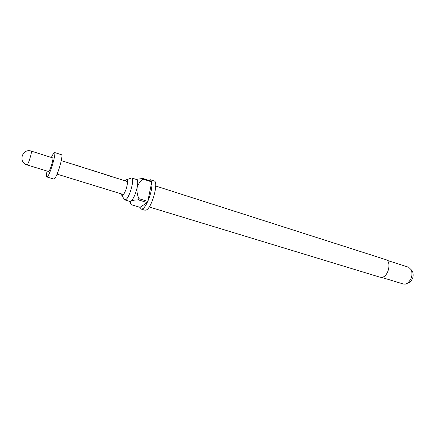 <?xml version="1.0" encoding="UTF-8"?>
<svg xmlns="http://www.w3.org/2000/svg" width="435" height="435" viewBox="0 0 435 435"><rect width="100%" height="100%" fill="white"/><g stroke="black" fill="none" stroke-linecap="round" stroke-linejoin="round"><path stroke-width="0.65" d="M110.392 176.24L111.3 176.958L112.034 176.887M61.286 160.618L111.099 176.305L112.072 176.871L111.355 176.838L109.93 176.039M121.18 193.836L121.338 195.054L122.648 195.527L123.556 194.537C125.943 190.573 127.286 186.278 127.575 181.661C127.504 179.84 126.993 179.28 126.047 179.976L125.226 180.884M121.822 195.739L124.801 199.904L125.867 199.6C129.799 197.256 134.855 178.263 131.653 177.953L126.83 179.682M149.189 206.973L380.179 277.253L382.071 277.323C388.629 276.47 391.756 260.995 385.687 259.608L155.73 186.011M381.604 277.394L403.392 284.028L405.289 284.126L407.176 283.375C411.472 279.797 412.875 275.317 411.374 269.928L408.634 267.242L386.938 260.304M131.653 177.953L136.71 179.573C137.906 180.22 138.047 182.907 137.128 187.632C135.492 194.358 133.436 198.866 130.968 201.155L129.88 201.448L124.801 199.904M147.791 201.4L151.782 181.933C152.38 187.045 151.048 193.531 147.791 201.4L138.89 198.659L138.335 199.861C135.002 199.915 132.55 200.345 130.968 201.155C130 202.155 130.108 203.335 131.299 204.7L139.999 207.326L141.272 209.104L145.002 210.23L146.535 209.887C152.245 206.995 158.905 181.504 154.137 180.955L150.434 179.758L148.618 180.297M141.272 209.104L142.789 208.756C144.175 207.821 145.66 205.766 147.231 202.59L138.335 199.861M112.002 176.692L127.575 181.629M48.927 171.227C50.569 169.481 53.896 157.856 52.738 157.91L31.369 151.135C31.657 151.402 31.423 152.995 30.657 155.92C29.482 160.08 28.405 162.978 27.432 164.615L27.068 164.914L48.497 171.499L48.927 171.227M47.083 171.064C46.344 174.658 46.257 176.615 46.828 176.942L53.848 179.073L54.631 178.622C57.692 175.637 63.668 154.632 61.449 154.724L54.462 152.484L53.614 153.066L51.33 157.465M46.828 176.942L47.573 176.474C50.514 173.434 56.55 152.348 54.462 152.484M108.326 175.571L101.007 173.206M99.425 172.706L91.964 170.341M89.257 169.34L90.621 169.916L88.963 169.389M83.085 167.383L84.461 167.964L82.802 167.437M81.187 166.926L73.558 164.512M123.54 194.565L57.072 174.136M151.782 181.933L142.99 179.106L142.832 178.432L151.608 181.259L150.434 179.758M408.035 283.027L409.427 282.462C412.788 279.667 413.881 276.171 412.706 271.962L411.88 270.7M139.999 207.326L147.231 202.59M138.89 198.659C137.253 195.016 136.666 191.335 137.128 187.632C138.216 184.097 140.173 181.254 142.99 179.106M142.832 178.432L136.824 179.302M111.605 176.49L110.256 175.996M108.375 175.544L102.6 173.57M98.44 172.249L93.558 170.699M80.149 166.453L75.152 164.865M31.369 151.135C22.283 147.889 17.748 162.413 27.068 164.914M412.706 271.962L411.374 269.928M409.427 282.462L407.176 283.375"/></g></svg>
